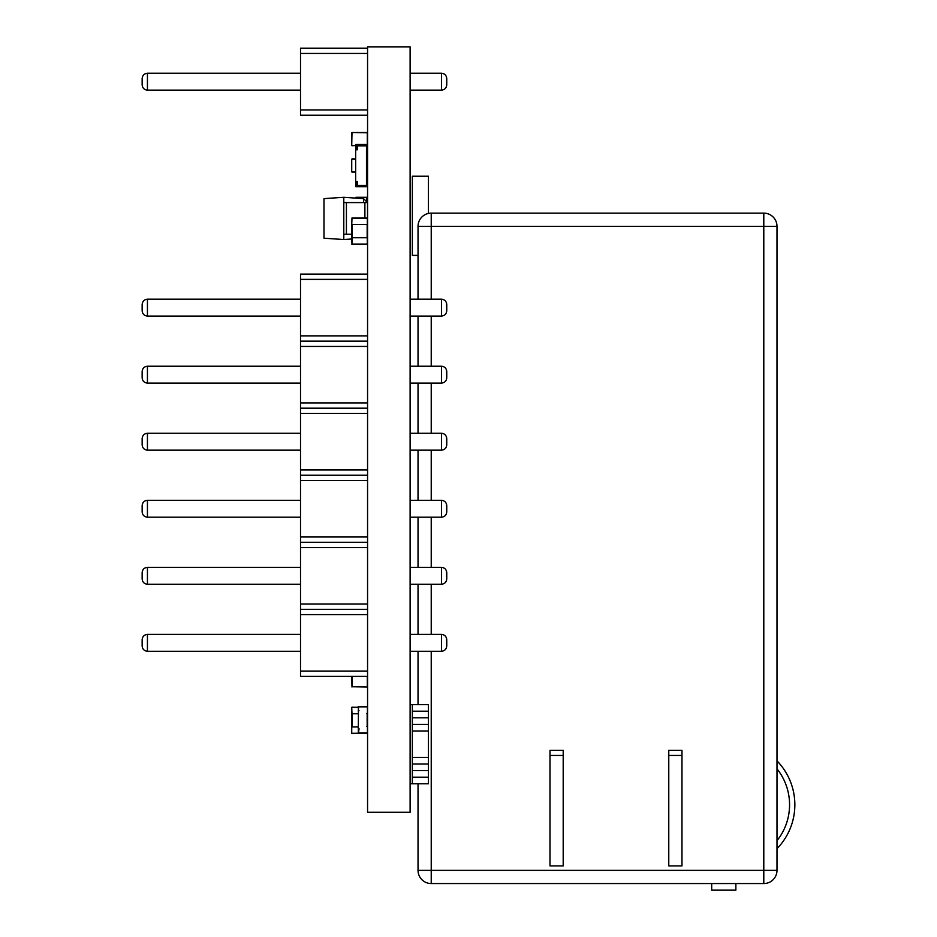 <?xml version="1.0" encoding="UTF-8"?>
<svg xmlns="http://www.w3.org/2000/svg" width="937" height="937" viewBox="0 0 937 937"><rect width="100%" height="100%" fill="white"/><g stroke="black" fill="none" stroke-linecap="round" stroke-linejoin="round"><path stroke-width="1.41" d="M367.562 46.85L410.113 46.85L410.113 812.285L367.562 812.285L367.562 46.85M323.991 238.209L323.991 198.621L343.785 197.297L343.785 239.532L323.991 238.209L323.991 198.621M366.215 202.579L366.215 201.256L363.579 198.621L363.579 202.579M363.579 198.621L343.785 197.297M351.726 238.994L343.785 239.532M364.891 217.958L364.891 202.579L346.421 202.579L346.421 234.25L343.785 234.25L343.785 202.579L346.421 202.579M364.891 202.579L367.538 202.579L367.538 218.098M351.75 234.25L346.421 234.25M367.304 224.552L351.75 224.552L351.984 218.216L367.304 218.216L367.433 234.25M367.562 53.444L367.562 48.174L300.519 48.174L300.519 53.444L367.562 53.444L367.562 83.744M300.519 53.444L300.519 115.216L367.562 115.216M410.113 73.238L441.468 73.238L441.468 90.139C444.653 89.8 446.41 88.043 446.75 84.857L446.75 78.521C446.41 75.335 444.653 73.578 441.468 73.238C444.653 73.578 446.41 75.335 446.75 78.521L446.75 84.857C446.41 88.043 444.653 89.8 441.468 90.139L410.113 90.139M300.519 73.238L147.437 73.238C144.251 73.578 142.494 75.335 142.155 78.521C142.494 75.335 144.251 73.578 147.437 73.238L147.437 90.139C144.251 89.8 142.494 88.043 142.155 84.857L142.155 78.521L142.155 84.857C142.494 88.043 144.251 89.8 147.437 90.139L300.519 90.139M446.75 78.521L446.75 84.857L446.75 78.521M142.155 84.857L142.155 78.521L142.155 84.857M355.919 145.727L351.726 145.458L355.919 145.727L351.726 145.458L351.984 132.527L367.304 132.785L367.304 144.509M367.562 144.509L367.562 132.785L367.562 144.509L355.919 144.509L355.919 149.791L357.243 149.791L355.662 149.791L355.662 181.462L357.243 181.462L357.243 185.421L366.484 185.421L366.484 180.138L367.562 180.138M367.304 132.527L351.984 132.527L367.304 132.527M367.562 186.744L355.919 186.744L355.919 181.462L357.243 181.462L357.243 185.421L366.484 185.421L366.484 145.832L366.484 151.103L367.562 151.103M357.243 145.832L357.243 149.791L357.243 145.832L366.484 145.832L357.243 145.832M358.988 729.267L358.321 727.826L358.461 706.838L367.433 706.838L367.433 732.968L358.461 732.968L358.988 729.279M358.988 729.15L358.321 729.279L358.461 733.109L367.433 733.109L358.461 733.109L367.433 733.109L358.461 733.109L367.433 733.109L358.461 733.109L358.321 727.826L358.988 728.482L358.321 727.826L358.321 732.968L358.321 729.279M366.906 713.771L367.562 713.771L367.562 726.643L366.906 726.503M366.906 713.315L367.562 713.174L367.433 706.709L358.461 706.709L358.321 711.991L358.321 710.539L358.988 710.668L358.321 710.539L358.461 706.709M358.461 711.862L358.461 710.668M358.321 711.991L358.321 710.539M367.538 211.68L367.538 205.273M412.35 783.777L428.443 783.777L410.113 783.777L412.35 783.777L412.35 704.601L418.031 704.601L410.113 704.601L418.031 704.601L410.113 704.601L418.031 704.601L418.031 651.285M431.231 299.184L431.231 226.332L776.996 226.332A13.2 13.2 180 0 0 763.796 213.132A13.2 13.2 0 0 1 776.996 226.332L776.996 870.356A13.2 13.2 0 0 1 763.796 883.556L431.231 883.556A13.2 13.2 0 0 1 418.031 870.356L431.231 870.356L431.231 651.285M776.996 870.356L763.796 870.356L763.796 883.556L431.231 883.556L431.231 870.356L763.796 870.356L763.796 213.132L431.231 213.132A13.2 13.2 180 0 0 418.031 226.332L418.031 299.184M563.196 755.445L563.196 865.917L549.996 865.917L549.996 755.445L563.196 755.445L563.196 750.291L549.996 750.291L549.996 755.445M668.772 865.917L681.972 865.917L681.972 755.445L668.772 755.445L668.772 865.917M735.873 883.556L735.873 890.15L711.687 890.15L711.687 883.556M418.031 316.074L418.031 366.226M418.031 383.116L418.031 433.269M418.031 450.158L418.031 500.311M418.031 517.201L418.031 567.353M418.031 584.243L418.031 634.384M418.031 783.777L418.031 870.356M431.231 213.132L431.231 226.332L418.031 226.332A13.2 13.2 0 0 1 431.231 213.132L763.796 213.132M789.563 804.778A57.649 57.649 0 0 1 776.996 840.712A57.649 57.649 0 0 0 776.996 768.832M776.996 848.688A62.931 62.931 180 0 0 776.996 760.856A62.931 62.931 0 0 1 794.845 804.778M668.772 755.445L668.772 750.291L681.972 750.291L681.972 755.445M428.443 213.425L428.443 176.226L412.35 176.226L412.35 255.403L418.031 255.403M412.35 176.226L428.443 176.226M412.35 704.601L428.443 704.601L428.443 783.777M412.35 763.983L428.443 763.983M412.35 724.395L428.443 724.395L412.35 724.395M366.484 198.621L366.484 202.579L366.484 198.621M355.919 198.105L355.919 197.297L367.562 197.297M367.562 341.15L300.519 341.15L300.519 274.108L300.519 279.39L300.519 274.108L367.562 274.108M147.437 651.285L147.437 634.384C144.251 634.724 142.494 636.481 142.155 639.666C142.494 636.481 144.251 634.724 147.437 634.384L300.519 634.384L300.519 651.285L147.437 651.285C144.251 650.946 142.494 649.189 142.155 646.003C142.494 649.189 144.251 650.946 147.437 651.285C144.251 650.946 142.494 649.189 142.155 646.003L142.155 639.666L142.155 646.003M147.437 584.243L147.437 567.353C144.251 567.681 142.494 569.438 142.155 572.624C142.494 569.438 144.251 567.681 147.437 567.353L300.519 567.353L300.519 584.243L147.437 584.243C144.251 583.903 142.494 582.146 142.155 578.961C142.494 582.146 144.251 583.903 147.437 584.243C144.251 583.903 142.494 582.146 142.155 578.961L142.155 572.624L142.155 578.961M147.437 517.201L147.437 500.311C144.251 500.639 142.494 502.396 142.155 505.582C142.494 502.396 144.251 500.639 147.437 500.311L300.519 500.311L300.519 517.201L147.437 517.201C144.251 516.861 142.494 515.104 142.155 511.918C142.494 515.104 144.251 516.861 147.437 517.201C144.251 516.861 142.494 515.104 142.155 511.918L142.155 505.582L142.155 511.918M147.437 450.158L147.437 433.269C144.251 433.597 142.494 435.365 142.155 438.539C142.494 435.365 144.251 433.597 147.437 433.269L300.519 433.269L300.519 450.158L147.437 450.158C144.251 449.819 142.494 448.062 142.155 444.876C142.494 448.062 144.251 449.819 147.437 450.158C144.251 449.819 142.494 448.062 142.155 444.876L142.155 438.539L142.155 444.876M147.437 383.116L147.437 366.226C144.251 366.554 142.494 368.323 142.155 371.497C142.494 368.323 144.251 366.554 147.437 366.226L300.519 366.226L300.519 383.116L147.437 383.116C144.251 382.776 142.494 381.019 142.155 377.834C142.494 381.019 144.251 382.776 147.437 383.116C144.251 382.776 142.494 381.019 142.155 377.834L142.155 371.497L142.155 377.834M147.437 316.074L147.437 299.184C144.251 299.512 142.494 301.281 142.155 304.455C142.494 301.281 144.251 299.512 147.437 299.184L300.519 299.184L300.519 316.074L147.437 316.074C144.251 315.734 142.494 313.977 142.155 310.791C142.494 313.977 144.251 315.734 147.437 316.074C144.251 315.734 142.494 313.977 142.155 310.791L142.155 304.455L142.155 310.791M367.562 408.192L300.519 408.192L300.519 346.432L367.562 346.432M367.562 475.235L300.519 475.235L300.519 413.463L367.562 413.463M367.562 542.277L300.519 542.277L300.519 480.505L367.562 480.505M367.562 609.319L300.519 609.319L300.519 547.548L367.562 547.548M367.304 676.362L367.304 687.02L351.984 686.751L367.304 687.02L367.562 676.362L300.519 676.362L367.562 676.362L300.519 676.362L300.519 614.59L367.562 614.59M446.516 302.909L446.75 310.791C446.41 313.977 444.653 315.734 441.468 316.074L441.468 299.184C444.653 299.512 446.41 301.281 446.75 304.455L446.75 310.791C446.41 313.977 444.653 315.734 441.468 316.074L410.113 316.074M441.468 299.184L410.113 299.184M446.516 369.951L446.75 377.834C446.41 381.019 444.653 382.776 441.468 383.116L441.468 366.226C444.653 366.554 446.41 368.323 446.75 371.497L446.75 377.834C446.41 381.019 444.653 382.776 441.468 383.116L410.113 383.116M441.468 366.226L410.113 366.226M446.516 436.993L446.75 444.876C446.41 448.062 444.653 449.819 441.468 450.158L441.468 433.269C444.653 433.597 446.41 435.365 446.75 438.539L446.75 444.876C446.41 448.062 444.653 449.819 441.468 450.158L410.113 450.158M441.468 433.269L410.113 433.269M446.516 504.036L446.75 511.918C446.41 515.104 444.653 516.861 441.468 517.201L441.468 500.311C444.653 500.639 446.41 502.396 446.75 505.582L446.75 511.918C446.41 515.104 444.653 516.861 441.468 517.201L410.113 517.201M441.468 500.311L410.113 500.311M446.516 571.078L446.75 578.961C446.41 582.146 444.653 583.903 441.468 584.243L441.468 567.353C444.653 567.681 446.41 569.438 446.75 572.624L446.75 578.961C446.41 582.146 444.653 583.903 441.468 584.243L410.113 584.243M441.468 567.353L410.113 567.353M446.516 638.12L446.75 646.003C446.41 649.189 444.653 650.946 441.468 651.285L441.468 634.384C444.653 634.724 446.41 636.481 446.75 639.666L446.75 646.003C446.41 649.189 444.653 650.946 441.468 651.285L410.113 651.285M441.468 634.384L410.113 634.384M300.519 341.15L300.519 346.432M300.519 408.192L300.519 413.463M300.519 475.235L300.519 480.505M300.519 542.277L300.519 547.548M300.519 609.319L300.519 614.59M351.984 676.362L351.984 687.02L351.726 676.362L300.519 676.362M358.321 713.771L351.726 713.771L351.726 733.296L351.75 726.96L358.321 726.96M367.304 733.109L351.726 733.296L351.726 707.435L358.321 707.166M351.726 713.771L351.726 707.435L351.984 713.771M351.984 733.566L367.304 733.296L351.984 733.566M367.433 713.771L367.433 726.503M355.662 172.115L351.726 171.858L355.662 172.115L351.726 171.858L351.726 159.185L355.662 159.185M366.484 172.115L367.562 171.858L367.562 159.185L367.562 171.858L366.484 171.858M366.484 159.185L367.562 159.185L367.304 172.115M355.662 158.915L351.984 158.915L355.662 158.915M351.726 224.552L351.75 237.752L367.433 237.752L367.433 224.552L367.562 237.752M351.726 237.752L351.984 244.346L367.562 244.088L351.984 244.346L367.562 244.088L351.984 244.088L351.984 237.752M367.304 217.958L367.562 224.552L367.304 217.958L351.984 217.958M351.726 244.088L367.304 244.346L367.304 237.752M300.519 109.934L367.562 109.934M351.726 132.785L351.726 145.458M351.984 145.727L355.919 145.458M431.231 634.384L431.231 584.243M431.231 567.353L431.231 517.201M431.231 500.311L431.231 450.158M431.231 433.269L431.231 383.116M431.231 366.226L431.231 316.074M412.35 777.183L428.443 777.183M412.35 770.589L428.443 770.589M412.35 757.389L428.443 757.389M412.35 730.989L428.443 730.989M412.35 717.789L428.443 717.789M412.35 711.195L428.443 711.195M300.519 335.868L367.562 335.868M300.519 279.39L367.562 279.39M300.519 402.91L367.562 402.91M300.519 469.952L367.562 469.952M300.519 536.995L367.562 536.995M300.519 604.037L367.562 604.037M300.519 671.079L367.562 671.079M358.321 707.435L351.984 707.166M367.163 713.771L367.163 726.503M352.019 713.771L352.019 726.96M351.726 159.185L351.726 171.858M351.984 172.115L355.662 171.858M367.163 224.552L367.163 237.752M352.019 237.752L352.019 224.552"/></g></svg>
